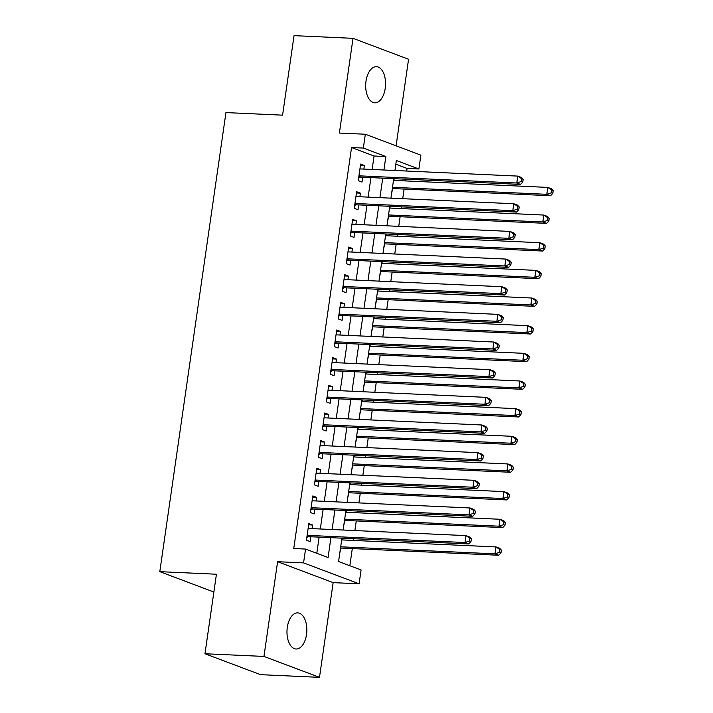 <?xml version="1.0" encoding="UTF-8"?>
<svg xmlns="http://www.w3.org/2000/svg" width="713" height="713" viewBox="0 0 713 713"><rect width="100%" height="100%" fill="white"/><g stroke="black" fill="none" stroke-linecap="round" stroke-linejoin="round"><path stroke-width="1.07" d="M306.519 634.561A18.075 9.92 92.6 0 0 297.731 612.877A18.075 9.92 92.6 0 0 287.303 627.324A18.075 9.92 92.6 0 0 296.082 648.999A18.075 9.92 92.6 0 0 306.519 634.561M385.225 88.367A18.075 9.92 92.6 0 0 376.437 66.683A18.075 9.92 92.6 0 0 366.01 81.13A18.075 9.92 92.6 0 0 374.797 102.806A18.075 9.92 92.6 0 0 385.225 88.367M341.937 538.172L338.577 561.505L361.09 569.981L359.102 583.813L303.56 562.896L305.556 549.063L328.069 557.548L330.93 537.673M333.149 582.628L277.607 561.71L263.953 656.432L204.97 653.75L260.512 674.667L319.495 677.35L333.149 582.628L359.102 583.813M396.089 145.826L408.567 59.25L353.024 38.333L339.379 133.055L365.332 134.24L420.875 155.158L418.879 168.981L396.366 160.505L394.922 170.505M406.704 171.04L407.078 168.446L418.879 168.981M349.833 565.739L352.302 548.582M353.479 540.436L353.728 538.707M354.896 530.561L356.286 520.927M357.463 512.781L357.712 511.052M358.889 502.906L360.27 493.271M361.446 485.125L361.696 483.396M362.872 475.25L364.263 465.616M365.43 457.47L365.68 455.741M366.856 447.595L368.247 437.96M369.414 429.814L369.664 428.085M370.84 419.939L372.231 410.305M373.407 402.159L373.648 400.43M374.824 392.284L376.214 382.649M377.391 374.503L377.64 372.774M378.808 364.628L380.198 354.994M381.375 346.848L381.624 345.119M382.801 336.973L384.182 327.338M385.359 319.192L385.608 317.463M386.785 309.317L388.166 299.683M389.343 291.537L389.592 289.808M390.769 281.662L392.159 272.027M393.326 263.881L393.576 262.152M394.752 254.006L396.143 244.372M397.31 236.226L397.56 234.497M398.736 226.351L400.127 216.716M401.303 208.57L401.553 206.841M402.72 198.695L404.111 189.061M405.287 180.915L405.537 179.186M263.953 656.432L319.495 677.35M204.97 653.75L216.431 574.241L159.801 571.657L225.95 112.583L282.58 115.158L294.041 35.65L353.024 38.333M312.053 528.609L312.579 525L308.827 523.592L306.43 540.187L310.182 541.595L310.886 536.755M316.037 500.954L316.563 497.344L312.811 495.936L310.413 512.531L314.166 513.939L314.87 509.1M320.03 473.298L320.547 469.689L316.795 468.281L314.406 484.876L318.158 486.284L318.854 481.444M324.014 445.643L324.531 442.033L320.779 440.625L318.39 457.22L322.142 458.628L322.837 453.789M327.998 417.987L328.515 414.378L324.763 412.97L322.374 429.565L326.126 430.973L326.821 426.133M331.982 390.332L332.499 386.731L328.746 385.314L326.358 401.909L330.11 403.317L330.805 398.478M335.966 362.676L336.491 359.076L332.73 357.659L330.342 374.254L334.094 375.662L334.789 370.822M339.949 335.021L340.475 331.42L336.723 330.003L334.326 346.598L338.078 348.006L338.782 343.167M343.942 307.365L344.459 303.765L340.707 302.348L338.31 318.943L342.071 320.351L342.766 315.511M347.926 279.71L348.443 276.109L344.691 274.692L342.302 291.287L346.055 292.695L346.75 287.856M351.91 252.054L352.427 248.454L348.675 247.037L346.286 263.632L350.038 265.04L350.734 260.2M355.894 224.399L356.411 220.798L352.659 219.381L350.27 235.976L354.022 237.384L354.717 232.545M359.878 196.743L360.395 193.143L356.643 191.726L354.254 208.321L358.006 209.729L358.701 204.889M391.642 193.25L392.711 188.544M393.888 180.398L394.137 178.669M387.658 220.896L388.728 216.199M389.904 208.053L390.154 206.324M383.674 248.552L384.744 243.855M385.911 235.709L386.161 233.98M379.69 276.207L380.76 271.51M381.927 263.364L382.177 261.635M375.706 303.863L376.767 299.166M377.943 291.02L378.193 289.291M371.723 331.518L372.783 326.821M373.96 318.675L374.209 316.946M367.73 359.174L368.799 354.477M369.976 346.331L370.225 344.602M363.746 386.829L364.815 382.132M365.992 373.986L366.241 372.257M359.762 414.485L360.831 409.788M362.008 401.642L362.257 399.913M355.778 442.14L356.848 437.443M358.015 429.297L358.265 427.568M351.794 469.796L352.864 465.099M354.031 456.953L354.281 455.224M347.81 497.451L348.871 492.754M350.047 484.608L350.297 482.879M343.826 525.107L344.887 520.41M346.063 512.264L346.313 510.535M407.078 168.446L395.831 164.204M339.834 552.762L340.903 548.065M342.08 539.919L342.329 538.19M372.115 169.462L374.058 156.004L351.545 147.529L293.756 548.529L305.556 549.063M316.804 553.306L319.139 537.13M320.306 528.984L323.123 509.474M324.299 501.328L327.107 481.819M328.283 473.673L331.09 454.163M332.267 446.017L335.074 426.508M336.251 418.362L339.058 398.852M340.235 390.706L343.051 371.197M344.219 363.051L347.035 343.541M348.211 335.395L351.019 315.886M352.195 307.74L355.003 288.239M356.179 280.084L358.987 260.584M360.163 252.429L362.97 232.928M364.147 224.773L366.963 205.273M368.131 197.118L370.947 177.617M363.862 169.088L364.388 165.487L360.626 164.07L358.238 180.665L361.99 182.073L362.694 177.234M159.801 571.657L213.864 592.022M277.607 561.71L303.56 562.896M351.545 147.529L363.336 148.063L365.332 134.24M393.745 178.651L390.938 198.161M389.761 206.307L386.954 225.816M385.778 233.962L382.97 253.471M381.794 261.618L378.977 281.127M377.81 289.273L374.993 308.782M373.817 316.929L371.01 336.438M369.833 344.584L367.026 364.093M365.849 372.239L363.042 391.749M361.865 399.895L359.058 419.404M357.881 427.55L355.065 447.06M353.898 455.206L351.081 474.715M349.914 482.861L347.097 502.371M345.921 510.517L343.113 530.026M383.915 170.006L385.858 156.548L363.336 148.063M332.106 529.518L334.923 510.018M336.09 501.863L338.907 482.362M340.074 474.207L342.891 454.707M344.067 446.552L346.875 427.051M348.051 418.896L350.858 399.396M352.035 391.241L354.842 371.74M356.019 363.585L358.826 344.085M360.003 335.93L362.819 316.429M363.986 308.283L366.803 288.774M367.979 280.628L370.787 261.118M371.963 252.972L374.771 233.463M375.947 225.317L378.755 205.807M379.931 197.661L382.738 178.152M374.058 156.004L385.858 156.548M360.457 165.309L364.388 165.487M356.464 192.965L360.395 193.143M352.48 220.62L356.411 220.798M348.497 248.276L352.427 248.454M344.513 275.931L348.443 276.109M340.529 303.578L344.459 303.765M336.545 331.233L340.475 331.42M332.552 358.889L336.491 359.076M328.568 386.544L332.499 386.731M324.584 414.2L328.515 414.378M320.6 441.855L324.531 442.033M316.617 469.51L320.547 469.689M312.633 497.166L316.563 497.344M308.649 524.821L312.579 525M358.853 176.414L360.805 177.154L520.543 184.426L516.791 183.009L358.933 175.826M521.283 181.503L516.791 183.009L517.781 176.093L521.533 177.51L523.182 179.302L521.675 178.731L521.283 181.503L522.781 182.065L523.182 179.302M359.931 168.91L517.781 176.093L521.675 178.731M360.805 177.154A2.825 2.326 -69.4 0 0 359.896 177.314L358.648 177.804M520.543 184.426L522.781 182.065M392.328 188.526L550.561 195.727L546.809 194.319L547.807 187.403L393.496 180.38M392.506 187.296L546.809 194.319L551.301 192.804L552.807 193.375L553.199 190.612L551.702 190.041L551.301 192.804M551.702 190.041L547.807 187.403L551.559 188.82L553.199 190.612M552.807 193.375L550.561 195.727M354.869 204.07L356.821 204.809L516.551 212.082L512.799 210.665L354.949 203.481M517.29 209.159L512.799 210.665L513.797 203.749L517.549 205.166L519.198 206.957L517.691 206.387L517.29 209.159L518.797 209.72L519.198 206.957M355.947 196.565L513.797 203.749L517.691 206.387M356.821 204.809A2.825 2.326 -69.4 0 0 355.912 204.97L354.664 205.46M516.551 212.082L518.797 209.72M350.885 231.725L352.828 232.465L512.567 239.737L508.815 238.32L350.965 231.137M513.307 236.814L508.815 238.32L509.813 231.404L513.565 232.821L515.205 234.613L513.708 234.042L513.307 236.814L514.813 237.376L515.205 234.613M351.964 224.221L509.813 231.404L513.708 234.042M352.828 232.465A2.825 2.326 -69.4 0 0 351.919 232.625L350.68 233.115M512.567 239.737L514.813 237.376M346.892 259.38L348.844 260.12L508.583 267.393L504.831 265.976L346.981 258.792M509.323 264.47L504.831 265.976L505.829 259.06L509.581 260.477L511.221 262.268L509.724 261.698L509.323 264.47L510.829 265.031L511.221 262.268M347.98 251.876L505.829 259.06L509.724 261.698M348.844 260.12A2.825 2.326 -69.4 0 0 347.935 260.281L346.696 260.771M508.583 267.393L510.829 265.031M342.908 287.036L344.86 287.776L504.599 295.048L500.847 293.631L342.998 286.448M505.339 292.125L500.847 293.631L501.845 286.715L505.597 288.132L507.237 289.924L505.74 289.353L505.339 292.125L506.836 292.686L507.237 289.924M343.996 279.532L501.845 286.715L505.74 289.353M344.86 287.776A2.825 2.326 -69.4 0 0 343.951 287.936L342.712 288.426M504.599 295.048L506.836 292.686M388.335 216.182L546.577 223.383L542.825 221.975L543.823 215.059L389.512 208.036M388.514 214.952L542.825 221.975L547.317 220.46L548.814 221.03L549.215 218.267L547.718 217.697L547.317 220.46M547.718 217.697L543.823 215.059L547.575 216.476L549.215 218.267M548.814 221.03L546.577 223.383M384.352 243.837L542.593 251.038L538.841 249.63L539.839 242.714L385.528 235.691M384.53 242.607L538.841 249.63L543.333 248.115L544.83 248.685L545.231 245.914L543.734 245.352L543.333 248.115M543.734 245.352L539.839 242.714L543.591 244.131L545.231 245.914M544.83 248.685L542.593 251.038M380.368 271.493L538.609 278.694L534.857 277.286L535.846 270.37L381.544 263.347M380.546 270.263L534.857 277.286L539.349 275.771L540.846 276.341L541.247 273.569L539.741 273.008L539.349 275.771M539.741 273.008L535.846 270.37L539.598 271.787L541.247 273.569M540.846 276.341L538.609 278.694M376.384 299.148L534.625 306.349L530.864 304.941L531.862 298.025L377.56 291.002M376.562 297.918L530.864 304.941L535.365 303.426L536.862 303.996L537.263 301.225L535.757 300.663L535.365 303.426M535.757 300.663L531.862 298.025L535.615 299.442L537.263 301.225M536.862 303.996L534.625 306.349M338.925 314.691L340.876 315.431L500.615 322.704L496.863 321.287L339.014 314.103M501.355 319.781L496.863 321.287L497.861 314.371L501.613 315.788L503.253 317.579L501.756 317.009L501.355 319.781L502.852 320.342L503.253 317.579M340.003 307.187L497.861 314.371L501.756 317.009M340.876 315.431A2.825 2.326 -69.4 0 0 339.967 315.592L338.728 316.082M500.615 322.704L502.852 320.342M372.4 326.804L530.632 334.005L526.88 332.597L527.878 325.681L373.576 318.658M372.578 325.574L526.88 332.597L531.372 331.082L532.878 331.652L533.279 328.88L531.773 328.319L531.372 331.082M531.773 328.319L527.878 325.681L531.631 327.098L533.279 328.88M532.878 331.652L530.632 334.005M334.941 342.347L336.892 343.087L496.631 350.359L492.879 348.942L335.03 341.759M497.371 347.436L492.879 348.942L493.868 342.026L497.629 343.443L499.269 345.235L497.763 344.664L497.371 347.436L498.868 347.997L499.269 345.235M336.019 334.843L493.868 342.026L497.763 344.664M336.892 343.087A2.825 2.326 -69.4 0 0 335.983 343.247L334.745 343.737M496.631 350.359L498.868 347.997M368.416 354.459L526.649 361.66L522.896 360.252L523.895 353.336L369.584 346.313M368.594 353.229L522.896 360.252L527.388 358.737L528.894 359.307L529.287 356.536L527.789 355.974L527.388 358.737M527.789 355.974L523.895 353.336L527.647 354.753L529.287 356.536M528.894 359.307L526.649 361.66M330.957 370.002L332.909 370.742L492.647 378.015L488.895 376.598L331.037 369.414M493.387 375.091L488.895 376.598L489.884 369.682L493.637 371.099L495.285 372.89L493.779 372.32L493.387 375.091L494.884 375.653L495.285 372.89M332.035 362.498L489.884 369.682L493.779 372.32M332.909 370.742A2.825 2.326 -69.4 0 0 332 370.903L330.752 371.393M492.647 378.015L494.884 375.653M364.432 382.115L522.665 389.316L518.912 387.908L519.911 380.992L365.6 373.969M364.601 380.876L518.912 387.908L523.404 386.393L524.911 386.963L525.303 384.191L523.805 383.63L523.404 386.393M523.805 383.63L519.911 380.992L523.663 382.409L525.303 384.191M524.911 386.963L522.665 389.316M326.973 397.658L328.925 398.398L488.655 405.67L484.902 404.253L327.053 397.07M489.394 402.747L484.902 404.253L485.901 397.337L489.653 398.754L491.302 400.546L489.795 399.975L489.394 402.747L490.9 403.308L491.302 400.546M328.051 390.154L485.901 397.337L489.795 399.975M328.925 398.398A2.825 2.326 -69.4 0 0 328.007 398.558L326.768 399.048M488.655 405.67L490.9 403.308M360.439 409.77L518.681 416.971L514.929 415.563L515.927 408.647L361.616 401.624M360.618 408.531L514.929 415.563L519.42 414.048L520.918 414.618L521.319 411.847L519.822 411.285L519.42 414.048M519.822 411.285L515.927 408.647L519.679 410.064L521.319 411.847M520.918 414.618L518.681 416.971M322.989 425.313L324.932 426.053L484.671 433.326L480.918 431.909L323.069 424.725M485.41 430.402L480.918 431.909L481.917 424.993L485.669 426.41L487.309 428.201L485.811 427.631L485.41 430.402L486.917 430.964L487.309 428.201M324.067 417.809L481.917 424.993L485.811 427.631M324.932 426.053A2.825 2.326 -69.4 0 0 324.023 426.214L322.784 426.704M484.671 433.326L486.917 430.964M356.455 437.425L514.697 444.627L510.945 443.219L511.943 436.303L357.632 429.279M356.634 436.187L510.945 443.219L515.437 441.704L516.934 442.274L517.335 439.502L515.838 438.941L515.437 441.704M515.838 438.941L511.943 436.303L515.695 437.72L517.335 439.502M516.934 442.274L514.697 444.627M318.996 452.969L320.948 453.709L480.687 460.981L476.935 459.564L319.085 452.381M481.427 458.058L476.935 459.564L477.933 452.648L481.685 454.065L483.325 455.857L481.828 455.286L481.427 458.058L482.933 458.619L483.325 455.857M320.084 445.465L477.933 452.648L481.828 455.286M320.948 453.709A2.825 2.326 -69.4 0 0 320.039 453.869L318.8 454.359M480.687 460.981L482.933 458.619M352.472 465.081L510.713 472.282L506.961 470.874L507.95 463.958L353.648 456.935M352.65 463.842L506.961 470.874L511.453 469.359L512.95 469.929L513.351 467.158L511.845 466.596L511.453 469.359M511.845 466.596L507.95 463.958L511.702 465.375L513.351 467.158M512.95 469.929L510.713 472.282M315.012 480.624L316.964 481.364L476.703 488.637L472.951 487.22L315.101 480.036M477.443 485.705L472.951 487.22L473.949 480.304L477.701 481.721L479.341 483.512L477.844 482.942L477.443 485.705L478.94 486.275L479.341 483.512M316.1 473.12L473.949 480.304L477.844 482.942M316.964 481.364A2.825 2.326 -69.4 0 0 316.055 481.525L314.816 482.015M476.703 488.637L478.94 486.275M348.488 492.736L506.729 499.938L502.968 498.53L503.966 491.613L349.664 484.59M348.666 491.498L502.968 498.53L507.46 497.014L508.966 497.585L509.367 494.813L507.861 494.252L507.46 497.014M507.861 494.252L503.966 491.613L507.718 493.022L509.367 494.813M508.966 497.585L506.729 499.938M311.028 508.28L312.98 509.02L472.719 516.292L468.967 514.875L311.118 507.692M473.459 513.36L468.967 514.875L469.965 507.959L473.717 509.376L475.357 511.168L473.86 510.597L473.459 513.36L474.956 513.93L475.357 511.168M312.107 500.776L469.965 507.959L473.86 510.597M312.98 509.02A2.825 2.326 -69.4 0 0 312.071 509.171L310.832 509.67M472.719 516.292L474.956 513.93M344.504 520.392L502.736 527.593L498.984 526.185L499.982 519.269L345.68 512.246M344.682 519.153L498.984 526.185L503.476 524.67L504.982 525.24L505.374 522.469L503.877 521.907L503.476 524.67M503.877 521.907L499.982 519.269L503.735 520.677L505.374 522.469M504.982 525.24L502.736 527.593M307.045 535.935L308.996 536.675L468.735 543.948L464.983 542.531L307.134 535.347M469.475 541.015L464.983 542.531L465.972 535.615L469.733 537.032L471.373 538.823L469.867 538.253L469.475 541.015L470.972 541.586L471.373 538.823M308.123 528.431L465.972 535.615L469.867 538.253M308.996 536.675A2.825 2.326 -69.4 0 0 308.087 536.827L306.84 537.326M468.735 543.948L470.972 541.586M340.52 548.047L498.752 555.249L495 553.841L495.998 546.924L341.687 539.901M340.698 546.809L495 553.841L499.492 552.325L500.998 552.896L501.391 550.124L499.893 549.563L499.492 552.325M499.893 549.563L495.998 546.924L499.751 548.333L501.391 550.124M500.998 552.896L498.752 555.249M358.782 176.895L359.896 177.314M354.798 204.551L355.912 204.97M350.814 232.206L351.919 232.625M346.83 259.862L347.935 260.281M342.846 287.517L343.951 287.936M338.853 315.173L339.967 315.592M334.869 342.828L335.983 343.247M330.885 370.484L332 370.903M326.902 398.139L328.007 398.558M322.918 425.795L324.023 426.214M318.934 453.45L320.039 453.869M314.95 481.106L316.055 481.525M310.957 508.761L312.071 509.171M306.973 536.417L308.087 536.827"/></g></svg>
